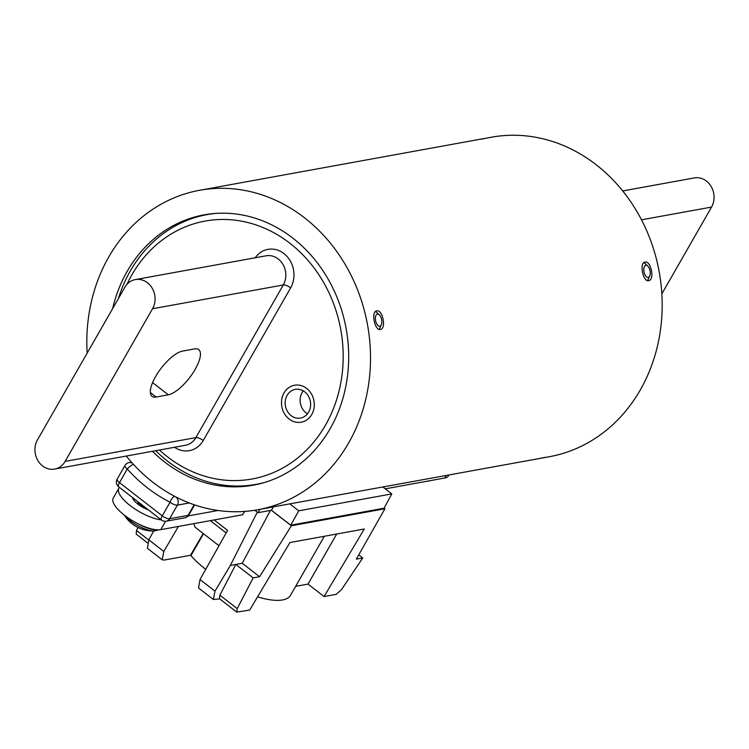<?xml version="1.0" encoding="UTF-8"?>
<svg xmlns="http://www.w3.org/2000/svg" width="749" height="749" viewBox="0 0 749 749"><rect width="100%" height="100%" fill="white"/><g stroke="black" fill="none" stroke-linecap="round" stroke-linejoin="round"><path stroke-width="1.12" d="M289.133 419.028A18.781 16.328 79.7 0 1 281.746 399.489A18.781 16.328 79.7 0 1 294.535 385.239A18.781 16.328 79.7 0 1 313.953 400.799A18.781 16.328 79.7 0 1 301.257 422.202A18.781 16.328 79.7 0 1 289.133 419.028M159.453 450.018A131.084 113.942 -100.3 0 0 322.791 429.626A131.084 113.942 -100.3 0 0 289.835 243.219A131.084 113.942 -100.3 0 0 126.927 284.395M264.903 482.365A137.086 119.147 79.7 0 1 256.121 484.36A137.086 119.147 79.7 0 1 161.971 456.534A137.086 119.147 79.7 0 1 155.689 450.701M118.379 298.608A137.086 119.147 79.7 0 1 207.061 214.617A137.086 119.147 79.7 0 1 215.984 213.39M37.45 439.916A18.734 16.281 -100.3 0 0 37.843 460.523A18.734 16.281 -100.3 0 0 54.64 469.08A18.734 16.281 -100.3 0 0 65.126 461.384L152.543 308.747A18.734 16.281 -100.3 0 0 152.15 288.14A18.734 16.281 -100.3 0 0 135.354 279.583A18.734 16.281 -100.3 0 0 124.868 287.279L37.45 439.916M156.157 397.026L168.31 394.817A28.172 10.009 127.8 0 0 192.456 373.714A28.172 10.009 127.8 0 0 198.728 349.596A28.172 10.009 127.8 0 0 194.6 348.903L182.447 351.112A28.172 10.009 127.8 0 0 158.301 372.216A28.172 10.009 127.8 0 0 152.028 396.333A28.172 10.009 127.8 0 0 156.157 397.026L150.334 392.513M622.709 190.948L694.36 177.916A18.734 16.281 79.7 0 1 711.157 186.473A18.734 16.281 79.7 0 1 711.55 207.08L661.844 293.87M480.633 139.22L491.278 137.236A162.355 141.121 79.7 0 1 636.856 211.433A162.355 141.121 79.7 0 1 640.255 390.004A162.355 141.121 79.7 0 1 549.382 456.712L268.872 507.672M87.156 353.125A162.355 141.121 79.7 0 1 199.618 190.283A162.355 141.121 79.7 0 1 345.195 264.481A162.355 141.121 79.7 0 1 348.594 443.052A162.355 141.121 79.7 0 1 257.722 509.76A162.355 141.121 79.7 0 1 126.291 456.047M112.593 308.71A137.385 119.409 79.7 0 1 204.084 214.851A137.385 119.409 79.7 0 1 327.266 277.636A137.385 119.409 79.7 0 1 330.14 428.737A137.385 119.409 79.7 0 1 253.256 485.183A137.385 119.409 79.7 0 1 152.44 451.291M212.313 188.027L199.618 190.283M484.041 138.546L215.721 187.353M380.295 329.476C374.743 331.077 370.867 311.472 376.607 310.91C382.645 309.094 386.634 328.792 380.333 329.466L380.295 329.476M648.615 280.669C643.063 282.27 639.187 262.674 644.936 262.113C650.975 260.296 654.963 279.986 648.653 280.66L648.615 280.669M257.722 509.76L273.825 506.83M207.688 214.27L204.805 215.057M268.367 507.766L272.439 506.886M545.15 457.367L533.831 459.605L545.15 457.367M649.729 275.978A6.179 3.052 78.7 0 0 650.038 270.792A6.179 3.052 78.7 0 0 647.735 266.017A6.179 3.052 78.7 0 0 643.99 267.777A6.179 3.052 78.7 0 0 645.601 275.81A6.179 3.052 78.7 0 0 649.729 275.978L648.409 278.928A9.372 4.634 -101.3 0 1 647.258 280.529M643.7 262.777A9.372 4.634 -101.3 0 1 645.376 263.807L647.735 266.017M211.808 188.121L215.281 187.559M381.307 324.804A6.179 3.052 78.7 0 0 381.606 319.617A6.179 3.052 78.7 0 0 379.312 314.842A6.179 3.052 78.7 0 0 375.558 316.593A6.179 3.052 78.7 0 0 377.168 324.626A6.179 3.052 78.7 0 0 381.307 324.804L379.977 327.744A9.372 4.634 -101.3 0 1 378.882 329.307M375.333 311.612A9.372 4.634 -101.3 0 1 376.953 312.633L379.312 314.842M480.128 139.323L483.601 138.762M287.12 395.36A14.587 12.677 -100.3 0 0 287.429 411.407A14.587 12.677 -100.3 0 0 300.508 418.073A14.587 12.677 -100.3 0 0 310.367 401.455A14.587 12.677 -100.3 0 0 295.284 389.368A14.587 12.677 -100.3 0 0 287.12 395.36M133.472 464.389A5.992 1.704 138.2 0 0 127.264 469.014L119.465 482.628L162.271 515.827L170.06 502.223A155.867 135.475 79.7 0 1 127.264 469.014A5.992 2.06 -150.2 0 1 124.971 465.504A5.992 5.992 0 0 1 129.1 462.582A5.992 5.215 79.7 0 1 132.386 463.2M174.639 496.315A5.992 2.472 116.9 0 0 170.06 502.223A5.992 2.06 -150.2 0 0 177.41 505.126L189.272 502.963M358.743 554.859L362.731 557.958L341.478 589.669L336.114 594.35L324.055 596.541L364.304 529L289.929 542.529L249.689 610.07L236.759 612.12L219.42 598.666L219.878 595.174L235.823 564.437L253.171 577.891L259.585 576.721L291.37 525.77L271.372 510.256M295.658 586.345L308.017 584.098L324.055 596.541M257.553 596.869A62.214 21.412 29.8 0 0 290.575 595.221L324.336 536.265M219.729 598.91L213.343 599.462L198.56 588.002L200.011 579.529L227.593 530.386L214.139 519.946M203.503 533.719L190.948 555.636A62.214 21.412 29.8 0 0 205.732 569.343M190.948 555.636A62.214 21.412 -150.2 0 1 190.62 555.252L163.975 560.102L162.224 559.812L147.45 548.343L148.817 539.823L163.816 551.451L162.224 559.812M254.707 510.266L257.516 512.213M384.097 508.14L384.902 508.768L291.37 525.77M244.792 511.408L242.498 514.788M178.421 526.444L163.816 551.451M257.272 512.26L230.336 565.439L215 591.167L213.343 599.462M153.685 530.975L148.817 539.823M147.422 542.819L136.187 534.093L136.524 530.517L137.966 527.474M362.731 557.958L356.318 559.129L384.902 508.768M219.878 595.174L237.218 608.628L253.171 577.891M237.218 608.628L236.759 612.12M270.445 510.425L242.245 563.267L230.336 565.439M242.245 563.267L259.585 576.721M218.98 545.731L195.133 527.23L193.766 523.654M308.017 584.098L336.704 534.018M190.62 555.252L203.26 533.531M385.267 488.825L444.766 478.002A29.576 10.177 29.8 0 0 448.576 475.755L449.035 474.96M138.125 502.963L139.239 502.757M119.494 487.44A29.576 10.177 29.8 0 0 118.866 488.236L113.277 498.01A29.576 10.177 29.8 0 0 129.034 518.542A29.576 10.177 29.8 0 0 160.782 529.655L242.854 514.722M148.442 509.9A13.988 4.812 -150.2 0 1 132.423 497.467M118.866 488.236A29.576 10.177 29.8 0 0 131.253 506.399A29.576 10.177 29.8 0 0 161.4 519.928M218.034 510.49L188.139 515.93M254.95 510.228L258.105 512.672L271.475 510.238L290.734 525.18L384.059 508.206L391.802 493.9L382.898 486.99M259.959 509.348L258.105 512.672M273.329 506.923L271.475 510.238M289.863 503.908L298.767 510.818L290.734 525.18M298.767 510.818L391.802 493.9M426.078 481.401A33.948 33.948 0 0 0 427.258 481.364L427.258 481.364A20.766 7.144 -150.2 0 1 426.247 481.373M136.767 503.197L139.829 503.216M143.321 505.931L140.203 503.506M137.385 503.478L140.906 504.143M143.359 506.736A11.188 3.848 29.8 0 0 139.857 505.538M146.701 508.543L141.215 505.004L139.782 503.188M148.33 509.816L140.915 505.509L140.054 503.674A7.949 2.734 29.8 0 0 140.054 503.674A7.949 2.734 29.8 0 1 140.185 503.487M158.648 529.852L154.659 530.947A33.948 33.948 0 0 1 135.12 525.882A33.939 13.023 -57.2 0 1 135.054 525.845A11.909 4.101 -150.2 0 1 134.034 525.189A33.948 33.948 0 0 1 124.268 515.097M154.659 530.947A20.766 7.144 -150.2 0 1 124.811 515.527M255.222 257.778A24.726 21.496 79.7 0 1 284.723 254.211A24.726 21.496 79.7 0 1 290.64 287.869L203.232 440.506A24.726 21.496 79.7 0 1 174.517 447.275M54.64 469.08L185.396 445.299A18.734 16.281 -100.3 0 0 195.882 437.603L283.3 284.966A18.734 16.281 -100.3 0 0 282.907 264.36A18.734 16.281 -100.3 0 0 266.11 255.802L135.354 279.583M65.126 461.384L195.882 437.603A5.992 2.06 29.8 0 1 203.232 440.506M152.543 308.747L283.3 284.966A5.992 2.06 29.8 0 1 290.64 287.869M152.581 382.608L168.31 394.817M711.55 207.08L641.49 219.822M303.289 390.875A14.587 12.677 -100.3 0 0 302.09 392.635A14.587 12.677 -100.3 0 0 306.06 412.886A14.587 12.677 -100.3 0 0 307.464 413.841M176.099 497.074A5.992 5.215 79.7 0 1 177.41 505.126L169.611 518.739L188.083 515.378L194.169 504.751M117.181 479.117A5.992 5.992 0 0 0 118.707 486.831A5.992 2.125 127.8 0 1 119.465 482.628A5.992 2.06 -150.2 0 1 117.181 479.117L124.971 465.504M161.512 520.04A5.992 5.992 0 0 0 166.259 521.201A5.992 5.215 79.7 0 0 169.611 518.739A5.992 2.06 -150.2 0 1 162.271 515.827A5.992 2.125 127.8 0 0 161.512 520.04L118.707 486.831M188.86 514.919A5.992 2.06 29.8 0 1 188.083 515.378A5.992 5.215 79.7 0 1 184.731 517.84A5.992 5.992 0 0 0 188.86 514.919L194.6 504.892M226.17 532.932L210.329 520.639M200.011 579.529L215 591.167M136.524 530.517L148.723 539.982M190.489 555.281L203.213 533.494M444.766 478.002L446.207 475.475M160.782 529.655L165.576 521.285M156.251 529.749A21.88 7.527 -150.2 0 1 138.528 524.01M256.121 484.36L260.38 483.582M207.061 214.617L211.33 213.84M129.1 462.582L131.45 462.161M166.259 521.201L184.731 517.84M430.722 480.558L427.258 481.364M138.677 503L139.707 503.122"/></g></svg>
